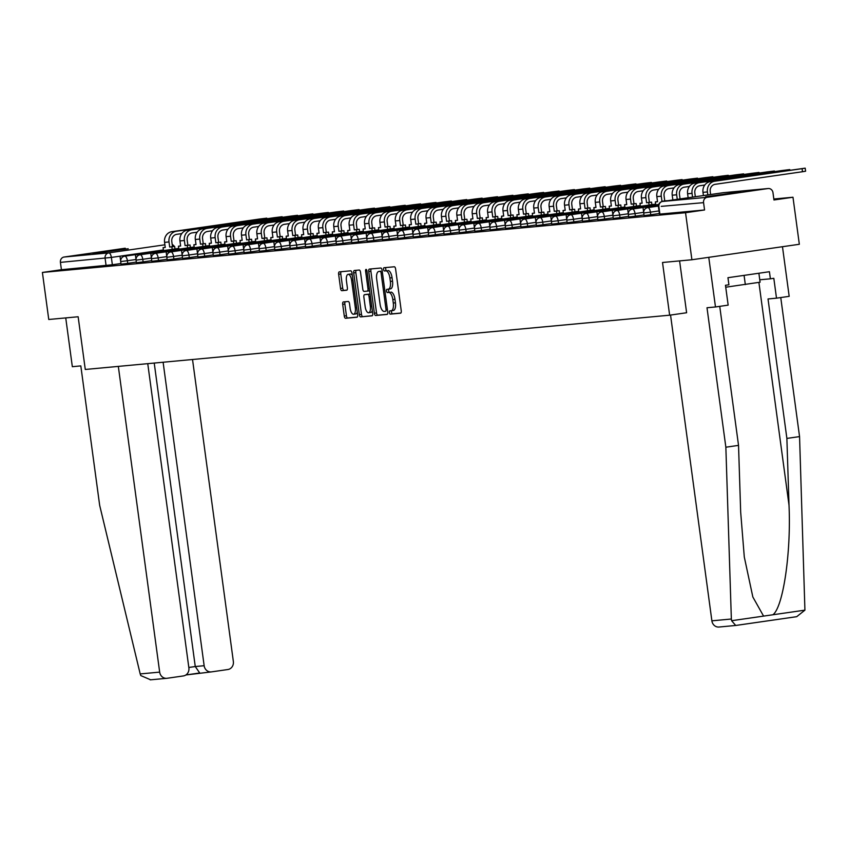 <?xml version="1.0" encoding="UTF-8"?>
<svg xmlns="http://www.w3.org/2000/svg" width="848" height="848" viewBox="0 0 848 848"><rect width="100%" height="100%" fill="white"/><g stroke="black" fill="none" stroke-linecap="round" stroke-linejoin="round"><path stroke-width="1.27" d="M389.412 312.573A1.643 0.678 -98.2 0 0 390.303 314.131L400.595 313.177A2.343 0.975 -98.2 0 0 400.616 313.166A2.343 0.975 -98.2 0 0 401.242 310.76L395.603 268.996A2.343 0.975 -98.2 0 0 394.32 266.77L384.038 267.724A1.643 0.678 -98.2 0 0 384.017 267.724A1.643 0.678 -98.2 0 0 383.572 269.41A1.643 0.678 -98.2 0 0 384.473 270.978L385.808 270.851A7.494 3.106 -98.2 0 1 389.9 277.985L390.377 281.472A7.494 3.106 -98.2 0 1 388.342 289.168A7.494 3.106 -98.2 0 1 388.278 289.179L386.953 289.306A1.643 0.678 -98.2 0 0 386.932 289.306A1.643 0.678 -98.2 0 0 386.497 290.991A1.643 0.678 -98.2 0 0 387.388 292.549L388.723 292.433A7.494 3.106 -98.2 0 1 392.825 299.567L393.292 303.043A7.494 3.106 -98.2 0 1 391.267 310.75A7.494 3.106 -98.2 0 1 391.204 310.76L389.868 310.877A1.643 0.678 -98.2 0 0 389.857 310.887A1.643 0.678 -98.2 0 0 389.412 312.573M391.818 310.665A1.643 0.678 -98.2 0 0 391.553 312.255A1.643 0.678 -98.2 0 0 392.454 313.824L400.871 313.039M385.957 267.544A1.643 0.678 -98.2 0 0 385.723 269.102A1.643 0.678 -98.2 0 0 386.624 270.66L385.808 270.851M388.903 289.094A1.643 0.678 -98.2 0 0 388.638 290.684A1.643 0.678 -98.2 0 0 389.539 292.242L388.723 292.433M705.589 196.757L740.781 191.849L705.589 196.757M93.015 253.647L128.207 248.74L93.015 253.647M343.355 301.93A2.343 0.975 -98.2 0 0 343.334 301.93A2.343 0.975 -98.2 0 0 342.698 304.337L344.277 316.05A2.343 0.975 -98.2 0 0 345.56 318.286L356.987 317.226A2.343 0.975 -98.2 0 0 357.008 317.226A2.343 0.975 -98.2 0 0 357.644 314.809L351.994 273.056A2.343 0.975 -98.2 0 0 350.712 270.819L339.295 271.879A2.343 0.975 -98.2 0 0 339.274 271.879A2.343 0.975 -98.2 0 0 338.638 274.296L340.546 288.447A2.343 0.975 -98.2 0 0 341.829 290.673L346.715 290.217A2.343 0.975 -98.2 0 0 346.737 290.217A2.343 0.975 -98.2 0 0 347.373 287.811L346.429 280.794A6.265 2.597 -98.2 0 1 348.125 274.349A6.265 2.597 -98.2 0 1 351.602 280.306L355.323 307.803A6.265 2.597 -98.2 0 1 353.627 314.248A6.265 2.597 -98.2 0 1 350.139 308.29L349.524 303.701A2.343 0.975 -98.2 0 0 348.242 301.475L343.355 301.93M768.034 188.542L723.365 192.687L662.553 201.453L707.232 197.298L768.034 188.542A4.77 4.346 84.7 0 1 772.973 192.655L773.959 199.98L792.975 197.234L799.335 244.277L691.904 259.753L662.521 262.488L669.644 315.191L85.277 369.463L78.143 316.76L48.76 319.484L42.4 272.452L685.544 212.721L704.561 209.975L703.564 202.651L661.228 206.361M691.904 259.753L685.544 212.721M374.381 313.262A2.343 0.975 -98.2 0 0 375.664 315.488L387.091 314.428A2.343 0.975 -98.2 0 0 387.112 314.428A2.343 0.975 -98.2 0 0 387.748 312.022L382.098 270.258A2.343 0.975 -98.2 0 0 380.816 268.021L369.389 269.081A2.343 0.975 -98.2 0 0 369.378 269.092A2.343 0.975 -98.2 0 0 368.742 271.498L374.381 313.262L376.533 312.944A2.343 0.975 -98.2 0 0 377.816 315.18L387.366 314.29M372.039 315.827L360.612 316.887A2.343 0.975 -98.2 0 1 359.329 314.661L353.69 272.897A2.343 0.975 -98.2 0 1 354.326 270.491A2.343 0.975 -98.2 0 1 354.337 270.48L359.234 270.035A2.343 0.975 -98.2 0 1 360.517 272.261L362.806 289.2A2.343 0.975 -98.2 0 0 364.078 291.426L367.322 291.129A2.343 0.975 -98.2 0 0 367.343 291.129A2.343 0.975 -98.2 0 0 367.979 288.712L365.594 271.084A1.643 0.678 -98.2 0 1 366.039 269.399A1.643 0.678 -98.2 0 1 366.951 270.957L372.696 313.421A2.343 0.975 -98.2 0 1 372.06 315.827A2.343 0.975 -98.2 0 0 372.06 315.827L372.039 315.827M120.957 263.516L112.36 264.756L111.364 257.432L60.42 262.382A4.77 4.346 -95.3 0 1 64.088 257.029L124.889 248.273A4.77 4.346 -95.3 0 1 125.292 248.241M792.975 197.234L773.832 199.015M42.4 272.452L61.416 269.706L60.42 262.382M707.232 197.298A4.77 4.346 84.7 0 0 703.564 202.651M136.337 262.085L127.741 263.325L127.391 260.728L120.692 261.555L121.041 264.152L127.741 263.325M151.718 260.665L143.121 261.894L142.771 259.297L136.072 260.124L136.422 262.721L143.121 261.894M167.109 259.234L158.502 260.474L158.152 257.866L151.453 258.693L151.803 261.29L158.502 260.474M182.49 257.803L173.893 259.043L173.543 256.446L166.833 257.262L167.194 259.859L173.893 259.043M197.87 256.372L189.274 257.612L188.924 255.015L182.225 255.831L182.574 258.439L189.274 257.612M213.251 254.941L204.654 256.181L204.304 253.584L197.605 254.411L197.955 257.008L204.654 256.181M228.642 253.52L220.035 254.76L219.685 252.153L212.986 252.98L213.336 255.577L220.035 254.76M244.023 252.089L235.426 253.329L235.076 250.722L228.366 251.549L228.727 254.146L235.426 253.329M259.403 250.658L250.807 251.898L250.457 249.301L243.758 250.118L244.107 252.725L250.807 251.898M274.784 249.227L266.187 250.467L265.837 247.87L259.138 248.697L259.488 251.294L266.187 250.467M290.175 247.807L281.578 249.036L281.218 246.439L274.519 247.266L274.869 249.863L281.578 249.036M305.556 246.376L296.959 247.616L296.609 245.008L289.91 245.835L290.26 248.432L296.959 247.616M320.936 244.945L312.34 246.185L311.99 243.588L305.291 244.404L305.64 247.001L312.34 246.185M336.317 243.514L327.72 244.754L327.37 242.157L320.671 242.973L321.021 245.581L327.72 244.754M351.708 242.083L343.111 243.323L342.751 240.726L336.052 241.553L336.402 244.15L343.111 243.323M367.089 240.662L358.492 241.903L358.142 239.295L351.443 240.122L351.793 242.719L358.492 241.903M382.469 239.231L373.873 240.472L373.523 237.864L366.824 238.691L367.173 241.288L373.873 240.472M397.85 237.8L389.253 239.041L388.903 236.444L382.204 237.26L382.554 239.867L389.253 239.041M413.241 236.369L404.644 237.61L404.284 235.013L397.585 235.829L397.945 238.436L404.644 237.61M428.622 234.949L420.025 236.179L419.675 233.582L412.976 234.408L413.326 237.005L420.025 236.179M444.002 233.518L435.406 234.758L435.056 232.151L428.357 232.977L428.706 235.574L435.406 234.758M459.393 232.087L450.786 233.327L450.436 230.73L443.737 231.546L444.087 234.143L450.786 233.327M474.774 230.656L466.177 231.896L465.828 229.299L459.118 230.115L459.478 232.723L466.177 231.896M490.155 229.225L481.558 230.465L481.208 227.868L474.509 228.695L474.859 231.292L481.558 230.465M505.535 227.805L496.939 229.034L496.589 226.437L489.89 227.264L490.239 229.861L496.939 229.034M520.926 226.374L512.319 227.614L511.969 225.006L505.27 225.833L505.62 228.43L512.319 227.614M536.307 224.943L527.71 226.183L527.361 223.586L520.651 224.402L521.011 226.999L527.71 226.183M551.688 223.512L543.091 224.752L542.741 222.155L536.042 222.971L536.392 225.579L543.091 224.752M567.068 222.081L558.472 223.321L558.122 220.724L551.423 221.551L551.772 224.148L558.472 223.321M582.459 220.66L573.863 221.9L573.502 219.293L566.803 220.12L567.153 222.717L573.863 221.9M597.84 219.229L589.243 220.469L588.894 217.862L582.194 218.689L582.544 221.286L589.243 220.469M613.221 217.798L604.624 219.038L604.274 216.441L597.575 217.258L597.925 219.865L604.624 219.038M628.601 216.367L620.005 217.607L619.655 215.01L612.956 215.827L613.305 218.434L620.005 217.607M643.992 214.947L635.396 216.176L635.035 213.579L628.336 214.406L628.686 217.003L635.396 216.176M659.373 213.516L650.776 214.756L650.427 212.148L643.727 212.975L644.077 215.572L650.776 214.756M669.644 315.191L686.509 312.764M61.416 269.706L112.36 264.756M704.561 209.975L659.458 214.141L658.472 206.817A4.77 4.77 0 0 1 662.511 201.453A4.77 1.982 -98.2 0 1 662.553 201.453A4.77 4.346 84.7 0 0 658.896 206.795L659.892 214.131M391.331 310.739L393.345 310.453A7.494 3.106 -98.2 0 0 393.408 310.442A7.494 3.106 -98.2 0 0 395.444 302.736L393.292 303.043M390.864 292.115A7.494 3.106 -98.2 0 1 394.967 299.259L395.444 302.736M388.405 289.157L390.43 288.871A7.494 3.106 -98.2 0 0 390.493 288.861A7.494 3.106 -98.2 0 0 392.529 281.154L390.377 281.472M387.949 270.544A7.494 3.106 -98.2 0 1 392.052 277.678L392.529 281.154M371.265 268.911A2.343 0.975 -98.2 0 0 370.883 271.19L376.533 312.944M385.586 311.28A1.643 0.678 -98.2 0 0 385.596 311.28A1.643 0.678 -98.2 0 0 386.041 309.594L381.091 272.929A1.643 0.678 -98.2 0 0 380.19 271.371L378.791 271.498A7.494 3.106 -98.2 0 0 378.717 271.508A7.494 3.106 -98.2 0 0 376.692 279.215L380.084 304.273A7.494 3.106 -98.2 0 0 384.186 311.407L385.617 311.28M380.805 271.212A7.494 3.106 -98.2 0 1 380.869 271.201A7.494 3.106 -98.2 0 1 380.932 271.19L380.19 271.371M372.314 315.689L360.612 316.887M356.213 270.311A2.343 0.975 -98.2 0 0 355.831 272.59L361.481 314.343A2.343 0.975 -98.2 0 0 362.764 316.58M369.495 290.811L367.343 291.129L369.474 290.822A2.343 0.975 -98.2 0 0 369.495 290.811A2.343 0.975 -98.2 0 0 369.633 290.769M365.181 306.775A6.265 2.597 -98.2 0 0 368.657 312.732A6.265 2.597 -98.2 0 0 370.353 306.287L369.05 296.609A2.343 0.975 -98.2 0 0 367.767 294.373L364.523 294.68A2.343 0.975 -98.2 0 0 364.502 294.68A2.343 0.975 -98.2 0 0 363.866 297.086L365.181 306.775M368.657 312.732L370.809 312.424A6.265 2.597 -98.2 0 0 372.304 310.559M370.078 294.086A2.343 0.975 -98.2 0 0 369.908 294.065L367.767 294.373M364.523 294.68L366.675 294.362A2.343 0.975 -98.2 0 0 366.633 294.373A2.343 0.975 -98.2 0 0 366.654 294.373L369.908 294.065M353.627 314.248L355.768 313.94A6.265 2.597 -98.2 0 0 357.273 312.075M352.333 275.568A6.265 2.597 -98.2 0 0 350.266 274.042L348.125 274.349M341.161 271.71A2.343 0.975 -98.2 0 0 340.79 273.978L342.698 288.14A2.343 0.975 -98.2 0 0 343.981 290.366L347.002 290.09M345.221 301.75A2.343 0.975 -98.2 0 0 344.85 304.029L346.429 315.742A2.343 0.975 -98.2 0 0 347.712 317.979L357.262 317.088M805.187 168.148L805.6 171.222L802.494 171.731L802.081 168.657L805.187 168.148L710.306 181.652A9.54 8.681 84.7 0 0 702.981 192.348L703.427 195.559M710.624 194.531L710.221 191.531A6.445 5.862 -95.3 0 1 715.161 184.313L802.494 171.731M802.081 168.657L714.737 181.239A9.54 8.681 84.7 0 0 707.423 191.934L707.826 194.923M731.358 619.019L731.601 620.715L735.714 625.464L718.998 627.032A7.155 6.508 -95.3 0 1 711.885 620.831L731.358 619.019L725.856 447.214L706.999 307.75L715.479 306.965L708.769 257.326L782.471 246.704L789.181 296.344L776.503 298.167L773.821 278.314L770.387 278.812L769.422 271.72L727.955 277.699L728.909 284.79L725.475 285.278L728.156 305.132L715.479 306.965M719.74 306.351L738.534 445.38L740.675 512.139L744.29 556.966L752.844 596.992L763.582 616.104L772.941 614.758C783.202 607.009 791.195 552.493 789.011 505.175L786.88 438.416L768.023 298.962L776.503 298.167M738.534 445.38L725.856 447.214M735.714 625.464L796.717 616.676L804.922 610.147L799.558 436.593L786.88 438.416M799.558 436.593L780.754 297.563M670.545 315.064L711.885 620.831M679.598 260.898L686.615 312.753M759.776 279.798L770.387 278.812M118.328 366.4L159.668 672.114A7.155 6.508 84.7 0 0 166.77 678.315A7.155 6.508 84.7 0 0 167.067 678.283L183.401 675.93A7.155 6.508 84.7 0 0 188.881 667.906L147.753 363.665M150.647 679.81L140.789 675.58L140.196 673.927L99.672 505.366L80.814 365.901L72.334 366.696L65.741 317.905M199.715 672.973L195.263 666.539L204.145 665.712A7.155 6.508 84.7 0 0 211.247 671.913A7.155 6.508 84.7 0 0 211.544 671.87L227.879 669.517A7.155 6.508 84.7 0 0 233.359 661.504L192.528 359.51M204.145 665.712L163.113 362.234M188.828 667.461L195.263 666.539L154.23 363.061M725.74 287.207L760.094 282.193L758.886 273.236M744.078 275.367L745.328 284.589M786.774 170.639L786.7 170.088L789.806 169.579L782.259 170.501L694.915 183.083A9.54 8.681 84.7 0 0 687.601 193.779L688.141 197.764M695.339 196.725L694.83 192.962A6.445 5.862 -95.3 0 1 699.77 185.744L704.794 185.023M654.624 206.626L645.826 207.272L651.836 207.029M643.038 207.675L643.685 212.435M654.603 206.456L651.815 206.859M786.7 170.088L699.356 182.67A9.54 8.681 84.7 0 0 692.042 193.365L692.551 197.128M771.394 172.07L771.32 171.519L774.415 171.01L766.878 171.932L679.534 184.514A9.54 8.681 84.7 0 0 672.22 195.21L672.867 199.969M680.064 198.93L679.449 194.393A6.445 5.862 -95.3 0 1 684.389 187.175L689.413 186.454M639.244 208.057L630.446 208.703L636.456 208.46M627.658 209.106L628.294 213.866M639.222 207.887L636.435 208.29M771.32 171.519L683.976 184.101A9.54 8.681 84.7 0 0 676.662 194.796L677.266 199.333M756.013 173.501L755.939 172.95L759.034 172.43L751.498 173.363L664.154 185.945A9.54 8.681 84.7 0 0 656.84 196.63L657.529 201.718L655.356 201.919L655.758 204.887M657.507 201.612L655.356 201.919M755.939 172.95L668.595 185.532A9.54 8.681 84.7 0 0 661.27 196.227L661.959 201.305L664.758 200.902L664.069 195.824A6.445 5.862 -95.3 0 1 669.008 188.606L674.033 187.874M664.758 200.902L666.92 200.7L664.143 201.22M623.863 209.477L615.065 210.134L621.065 209.88M612.267 210.537L612.913 215.297M623.842 209.318L621.043 209.721M661.959 201.305L664.132 201.103M740.622 174.921L740.548 174.381L743.654 173.861L736.117 174.783L648.773 187.366A9.54 8.681 84.7 0 0 641.448 198.061L642.137 203.149L639.975 203.35L640.367 206.318M642.127 203.032L639.975 203.35M740.548 174.381L653.204 186.963A9.54 8.681 84.7 0 0 645.89 197.648L646.579 202.736L649.367 202.333L648.688 197.245A6.445 5.862 -95.3 0 1 653.617 190.026L658.652 189.305M649.367 202.333L651.54 202.131L648.752 202.534L649.091 205.057M651.879 204.654L651.54 202.131M608.482 210.908L599.684 211.565L605.684 211.311M596.886 211.968L597.533 216.717M608.461 210.749L605.663 211.152M646.579 202.736L648.752 202.534M725.241 176.352L725.167 175.801L728.262 175.292L720.726 176.214L633.382 188.797A9.54 8.681 84.7 0 0 626.068 199.492L626.757 204.569L624.584 204.771L624.987 207.749M626.746 204.463L624.584 204.771M725.167 175.801L637.823 188.383A9.54 8.681 84.7 0 0 630.509 199.079L631.198 204.167L633.986 203.764L633.297 198.676A6.445 5.862 -95.3 0 1 638.237 191.457L643.261 190.736M633.986 203.764L636.159 203.562L633.361 203.965L633.71 206.488M636.498 206.085L636.159 203.562M593.091 212.339L584.293 212.986L590.303 212.742M581.505 213.389L582.152 218.148M593.07 212.17L590.282 212.572M631.198 204.167L633.361 203.965M709.861 177.783L709.787 177.232L712.882 176.723L705.345 177.645L618.001 190.228A9.54 8.681 84.7 0 0 610.687 200.923L611.376 206L609.203 206.202L609.606 209.17M611.355 205.894L609.203 206.202M709.787 177.232L622.443 189.814A9.54 8.681 84.7 0 0 615.129 200.51L615.807 205.587L618.605 205.184L617.916 200.107A6.445 5.862 -95.3 0 1 622.856 192.888L627.88 192.167M618.605 205.184L620.778 204.983L617.98 205.386L618.319 207.919M621.118 207.516L620.778 204.983M577.711 213.77L566.125 214.82L574.923 214.173M566.125 214.82L566.761 219.579M577.689 213.601L574.902 214.003M615.807 205.587L617.98 205.386M694.47 179.214L694.395 178.663L697.501 178.144L689.965 179.076L602.621 191.659A9.54 8.681 84.7 0 0 595.307 202.354L595.985 207.431L593.823 207.633L594.225 210.601M595.974 207.325L593.823 207.633M694.395 178.663L607.062 191.245A9.54 8.681 84.7 0 0 599.737 201.941L600.426 207.018L603.225 206.615L602.536 201.538A6.445 5.862 -95.3 0 1 607.475 194.319L612.5 193.588M603.225 206.615L605.387 206.414L602.599 206.817L602.939 209.35M605.737 208.947L605.387 206.414M562.33 215.201L550.734 216.251L559.532 215.604M550.734 216.251L551.38 221.01M562.309 215.032L559.51 215.434M600.426 207.018L602.599 206.817M679.089 180.635L679.015 180.094L682.121 179.575L674.584 180.507L587.24 193.09A9.54 8.681 84.7 0 0 579.915 203.774L580.604 208.862L578.442 209.064L578.834 212.032M580.594 208.756L578.442 209.064M679.015 180.094L591.671 192.676A9.54 8.681 84.7 0 0 584.357 203.361L585.046 208.449L587.834 208.046L587.155 202.969A6.445 5.862 -95.3 0 1 592.084 195.75L597.119 195.019M587.834 208.046L590.007 207.845L587.219 208.248L587.558 210.77M590.346 210.368L590.007 207.845M546.949 216.622L538.151 217.279L544.151 217.024M535.353 217.682L536 222.441M546.928 216.463L544.13 216.865M585.046 208.449L587.219 208.248M663.708 182.066L663.634 181.514L666.729 181.006L659.193 181.928L571.849 194.51A9.54 8.681 84.7 0 0 564.535 205.205L565.224 210.293L563.051 210.495L563.454 213.463M565.213 210.177L563.051 210.495M663.634 181.514L576.29 194.097A9.54 8.681 84.7 0 0 568.976 204.792L569.665 209.88L572.453 209.477L571.764 204.389A6.445 5.862 -95.3 0 1 576.704 197.171L581.728 196.45M572.453 209.477L574.626 209.276L571.828 209.679L572.177 212.201M574.965 211.799L574.626 209.276M531.558 218.053L522.76 218.699L528.77 218.455M519.972 219.102L520.608 223.861M531.537 217.894L528.749 218.296M569.665 209.88L571.828 209.679M648.328 183.497L648.254 182.945L651.349 182.437L643.812 183.359L556.468 195.941A9.54 8.681 84.7 0 0 549.154 206.636L549.843 211.714L547.67 211.915L548.073 214.883M549.822 211.608L547.67 211.915M648.254 182.945L560.91 195.528A9.54 8.681 84.7 0 0 553.596 206.223L554.274 211.3L557.072 210.908L556.383 205.82A6.445 5.862 -95.3 0 1 561.323 198.602L566.347 197.881M557.072 210.908L559.245 210.707L556.447 211.099L556.786 213.632M559.585 213.23L559.245 210.707M516.178 219.484L507.38 220.13L513.39 219.886M504.592 220.533L505.228 225.292M516.156 219.314L513.369 219.717M554.274 211.3L556.447 211.099M632.937 184.928L632.862 184.376L635.968 183.868L628.432 184.79L541.088 197.372A9.54 8.681 84.7 0 0 533.774 208.067L534.452 213.145L532.29 213.346L532.692 216.314M534.441 213.039L532.29 213.346M632.862 184.376L545.518 196.959A9.54 8.681 84.7 0 0 538.204 207.654L538.893 212.731L541.692 212.329L541.003 207.251A6.445 5.862 -95.3 0 1 545.942 200.033L550.967 199.312M541.692 212.329L543.854 212.127L541.066 212.53L541.406 215.063M544.193 214.661L543.854 212.127M500.797 220.915L491.999 221.561L497.999 221.317M489.201 221.964L489.847 226.723M500.776 220.745L497.977 221.148M538.893 212.731L541.066 212.53M617.556 186.359L617.482 185.807L620.588 185.288L613.051 186.221L525.707 198.803A9.54 8.681 84.7 0 0 518.382 209.488L519.071 214.576L516.909 214.777L517.301 217.745M519.061 214.47L516.909 214.777M617.482 185.807L530.138 198.39A9.54 8.681 84.7 0 0 522.824 209.085L523.513 214.162L526.301 213.76L525.612 208.682A6.445 5.862 -95.3 0 1 530.551 201.464L535.586 200.732M526.301 213.76L528.474 213.558L525.675 213.961L526.025 216.494M528.813 216.092L528.474 213.558M485.416 222.335L473.82 223.395L482.618 222.738M473.82 223.395L474.467 228.154M485.385 222.176L482.597 222.579M523.513 214.162L525.675 213.961M602.175 187.779L602.101 187.238L605.196 186.719L597.66 187.641L510.316 200.223A9.54 8.681 84.7 0 0 503.002 210.919L503.691 216.007L501.518 216.208L501.921 219.176M503.68 215.89L501.518 216.208M602.101 187.238L514.757 199.821A9.54 8.681 84.7 0 0 507.443 210.505L508.132 215.593L510.92 215.191L510.231 210.103A6.445 5.862 -95.3 0 1 515.171 202.895L520.195 202.163M510.92 215.191L513.093 214.989L510.295 215.392L510.634 217.915M513.432 217.512L513.093 214.989M470.025 223.766L461.227 224.423L467.237 224.169M458.439 224.826L459.075 229.575M470.004 223.607L467.216 224.01M508.132 215.593L510.295 215.392M586.795 189.21L586.721 188.659L589.816 188.15L582.279 189.072L494.935 201.654A9.54 8.681 84.7 0 0 487.621 212.35L488.31 217.427L486.137 217.629L486.54 220.607M488.289 217.321L486.137 217.629M586.721 188.659L499.377 201.241A9.54 8.681 84.7 0 0 492.052 211.936L492.741 217.024L495.539 216.622L494.85 211.534A6.445 5.862 -95.3 0 1 499.79 204.315L504.814 203.594M495.539 216.622L497.702 216.42L494.914 216.823L495.253 219.346M498.052 218.943L497.702 216.42M454.645 225.197L443.048 226.246L451.857 225.6M443.048 226.246L443.695 231.006M454.623 225.038L451.825 225.43M492.741 217.024L494.914 216.823M571.404 190.641L571.329 190.09L574.435 189.581L566.899 190.503L479.555 203.085A9.54 8.681 84.7 0 0 472.241 213.781L472.919 218.858L470.757 219.06L471.159 222.028M472.908 218.752L470.757 219.06M571.329 190.09L483.985 202.672A9.54 8.681 84.7 0 0 476.671 213.367L477.36 218.445L480.159 218.042L479.47 212.965A6.445 5.862 -95.3 0 1 484.409 205.746L489.434 205.025M480.159 218.042L482.321 217.841L479.533 218.243L479.873 220.777M482.66 220.374L482.321 217.841M439.264 226.628L427.668 227.677L436.466 227.031M427.668 227.677L428.314 232.437M439.243 226.458L436.444 226.861M477.36 218.445L479.533 218.243M556.023 192.072L555.949 191.521L559.055 191.012L551.507 191.934L464.174 204.516A9.54 8.681 84.7 0 0 456.849 215.212L457.538 220.289L455.365 220.491L455.768 223.459M457.528 220.183L455.365 220.491M555.949 191.521L468.605 204.103A9.54 8.681 84.7 0 0 461.291 214.798L461.98 219.876L464.768 219.473L464.079 214.396A6.445 5.862 -95.3 0 1 469.018 207.177L474.053 206.456M464.768 219.473L466.941 219.272L464.142 219.674L464.492 222.208M467.28 221.805L466.941 219.272M423.883 228.059L415.075 228.706L421.085 228.462M412.287 229.108L412.934 233.868M423.852 227.889L421.064 228.292M461.98 219.876L464.142 219.674M540.642 193.503L540.568 192.952L543.663 192.432L536.127 193.365L448.783 205.947A9.54 8.681 84.7 0 0 441.469 216.632L442.158 221.72L439.985 221.922L440.388 224.89M442.137 221.614L439.985 221.922M540.568 192.952L453.224 205.534A9.54 8.681 84.7 0 0 445.91 216.229L446.589 221.307L449.387 220.904L448.698 215.827A6.445 5.862 -95.3 0 1 453.638 208.608L458.662 207.877M449.387 220.904L451.56 220.703L448.762 221.105L449.101 223.628M451.899 223.236L451.56 220.703M408.492 229.479L399.694 230.137L405.704 229.882M396.906 230.539L397.542 235.299M408.471 229.32L405.683 229.723M446.589 221.307L448.762 221.105M525.262 194.923L525.188 194.372L528.283 193.863L520.746 194.786L433.402 207.368A9.54 8.681 84.7 0 0 426.088 218.063L426.777 223.151L424.604 223.353L425.007 226.321M426.756 223.035L424.604 223.353M525.188 194.372L437.844 206.965A9.54 8.681 84.7 0 0 430.519 217.65L431.208 222.738L434.006 222.335L433.317 217.247A6.445 5.862 -95.3 0 1 438.257 210.028L443.281 209.308M434.006 222.335L436.169 222.134L433.381 222.536L433.72 225.059M436.519 224.656L436.169 222.134M393.112 230.91L381.515 231.96L390.324 231.313M381.515 231.96L382.162 236.719M393.09 230.751L390.292 231.154M431.208 222.738L433.381 222.536M509.871 196.354L509.796 195.803L512.902 195.294L505.366 196.217L418.022 208.799A9.54 8.681 84.7 0 0 410.708 219.494L411.386 224.572L409.224 224.773L409.626 227.752M411.375 224.466L409.224 224.773M509.796 195.803L422.452 208.385A9.54 8.681 84.7 0 0 415.138 219.081L415.827 224.169L418.615 223.766L417.937 218.678A6.445 5.862 -95.3 0 1 422.876 211.459L427.901 210.739M418.615 223.766L420.788 223.565L418 223.967L418.34 226.49M421.127 226.087L420.788 223.565M377.731 232.341L368.933 232.988L374.933 232.744M366.135 233.391L366.781 238.15M377.71 232.172L374.911 232.575M415.827 224.169L418 223.967M494.49 197.785L494.416 197.234L497.522 196.725L489.974 197.648L402.63 210.23A9.54 8.681 84.7 0 0 395.316 220.925L396.005 226.003L393.832 226.204L394.235 229.172M395.995 225.897L393.832 226.204M494.416 197.234L407.072 209.816A9.54 8.681 84.7 0 0 399.758 220.512L400.447 225.589L403.235 225.186L402.546 220.109A6.445 5.862 -95.3 0 1 407.485 212.89L412.51 212.17M403.235 225.186L405.408 224.985L402.609 225.388L402.959 227.921M405.747 227.518L405.408 224.985M362.34 233.772L353.542 234.419L359.552 234.175M350.754 234.822L351.401 239.581M362.319 233.603L359.531 234.006M400.447 225.589L402.609 225.388M479.109 199.216L479.035 198.665L482.13 198.146L474.594 199.079L387.25 211.661A9.54 8.681 84.7 0 0 379.936 222.356L380.625 227.434L378.452 227.635L378.855 230.603M380.604 227.328L378.452 227.635M479.035 198.665L391.691 211.247A9.54 8.681 84.7 0 0 384.377 221.943L385.056 227.02L387.854 226.617L387.165 221.54A6.445 5.862 -95.3 0 1 392.105 214.321L397.129 213.59M387.854 226.617L390.027 226.416L387.229 226.819L387.568 229.352M390.366 228.949L390.027 226.416M346.959 235.203L335.373 236.253L344.171 235.606M335.373 236.253L336.009 241.012M346.938 235.034L344.15 235.437M385.056 227.02L387.229 226.819M463.729 200.637L463.655 200.096L466.75 199.577L459.213 200.499L371.869 213.092A9.54 8.681 84.7 0 0 364.555 223.777L365.244 228.865L363.071 229.066L363.474 232.034M365.223 228.748L363.071 229.066M463.655 200.096L376.311 212.678A9.54 8.681 84.7 0 0 368.986 223.363L369.675 228.451L372.473 228.048L371.784 222.96A6.445 5.862 -95.3 0 1 376.724 215.752L381.748 215.021M372.473 228.048L374.636 227.847L371.848 228.25L372.187 230.773M374.986 230.37L374.636 227.847M331.579 236.624L319.982 237.684L328.78 237.027M319.982 237.684L320.629 242.443M331.557 236.465L328.759 236.868M369.675 228.451L371.848 228.25M448.338 202.068L448.263 201.517L451.369 201.008L443.833 201.93L356.489 214.512A9.54 8.681 84.7 0 0 349.164 225.208L349.853 230.296L347.691 230.497L348.083 233.465M349.842 230.179L347.691 230.497M448.263 201.517L360.919 214.099A9.54 8.681 84.7 0 0 353.605 224.794L354.294 229.882L357.082 229.479L356.404 224.391A6.445 5.862 -95.3 0 1 361.343 217.173L366.368 216.452M357.082 229.479L359.255 229.278L356.467 229.681L356.807 232.204M359.594 231.801L359.255 229.278M316.198 238.055L304.602 239.104L313.4 238.458M304.602 239.104L305.248 243.864M316.177 237.896L313.378 238.299M354.294 229.882L356.467 229.681M432.957 203.499L432.883 202.948L435.978 202.439L428.441 203.361L341.097 215.943A9.54 8.681 84.7 0 0 333.783 226.639L334.472 231.716L332.299 231.917L332.702 234.885M334.462 231.61L332.299 231.917M432.883 202.948L345.539 215.53A9.54 8.681 84.7 0 0 338.225 226.225L338.914 231.303L341.702 230.9L341.013 225.822A6.445 5.862 -95.3 0 1 345.952 218.604L350.977 217.883M341.702 230.9L343.875 230.698L341.076 231.101L341.426 233.635M344.214 233.232L343.875 230.698M300.807 239.486L292.009 240.132L298.019 239.889M289.221 240.535L289.868 245.295M300.786 239.316L297.998 239.719M338.914 231.303L341.076 231.101M417.576 204.93L417.502 204.379L420.597 203.87L413.061 204.792L325.717 217.374A9.54 8.681 84.7 0 0 318.403 228.07L319.092 233.147L316.919 233.348L317.322 236.316M319.071 233.041L316.919 233.348M417.502 204.379L330.158 216.961A9.54 8.681 84.7 0 0 322.844 227.656L323.523 232.734L326.321 232.331L325.632 227.253A6.445 5.862 -95.3 0 1 330.572 220.035L335.596 219.314M326.321 232.331L328.494 232.129L325.696 232.532L326.035 235.066M328.833 234.663L328.494 232.129M285.426 240.917L276.628 241.563L282.638 241.32M273.84 241.966L274.476 246.726M285.405 240.747L282.617 241.15M323.523 232.734L325.696 232.532M402.185 206.361L402.111 205.81L405.217 205.29L397.68 206.223L310.336 218.805A9.54 8.681 84.7 0 0 303.022 229.49L303.701 234.578L301.538 234.779L301.941 237.747M303.69 234.472L301.538 234.779M402.111 205.81L314.778 218.392A9.54 8.681 84.7 0 0 307.453 229.087L308.142 234.165L310.94 233.762L310.251 228.684A6.445 5.862 -95.3 0 1 315.191 221.466L320.215 220.734M310.94 233.762L313.103 233.56L310.315 233.963L310.654 236.497M313.453 236.094L313.103 233.56M270.046 242.337L258.449 243.397L267.247 242.74M258.449 243.397L259.096 248.157M270.024 242.178L267.226 242.581M308.142 234.165L310.315 233.963M386.805 207.781L386.73 207.241L389.836 206.721L382.3 207.643L294.956 220.226A9.54 8.681 84.7 0 0 287.631 230.921L288.32 236.009L286.158 236.21L286.55 239.178M288.309 235.892L286.158 236.21M386.73 207.241L299.386 219.823A9.54 8.681 84.7 0 0 292.072 230.508L292.761 235.596L295.549 235.193L294.871 230.105A6.445 5.862 -95.3 0 1 299.8 222.886L304.835 222.165M295.549 235.193L297.722 234.991L294.934 235.394L295.274 237.917M298.061 237.514L297.722 234.991M254.665 243.768L243.069 244.828L251.867 244.171M243.069 244.828L243.715 249.577M254.644 243.609L251.845 244.012M292.761 235.596L294.934 235.394M371.424 209.212L371.35 208.661L374.445 208.152L366.908 209.074L279.564 221.657A9.54 8.681 84.7 0 0 272.25 232.352L272.939 237.429L270.766 237.631L271.169 240.609M272.929 237.323L270.766 237.631M371.35 208.661L284.006 221.243A9.54 8.681 84.7 0 0 276.692 231.939L277.381 237.027L280.169 236.624L279.48 231.536A6.445 5.862 -95.3 0 1 284.419 224.317L289.444 223.596M280.169 236.624L282.342 236.422L279.543 236.825L279.893 239.348M282.681 238.945L282.342 236.422M239.274 245.199L230.476 245.846L236.486 245.602M227.688 246.249L228.335 251.008M239.253 245.03L236.465 245.432M277.381 237.027L279.543 236.825M356.043 210.643L355.969 210.092L359.064 209.583L351.528 210.505L264.184 223.088A9.54 8.681 84.7 0 0 256.87 233.783L257.559 238.86L255.386 239.062L255.789 242.03M257.538 238.754L255.386 239.062M355.969 210.092L268.625 222.674A9.54 8.681 84.7 0 0 261.311 233.37L261.99 238.447L264.788 238.044L264.099 232.967A6.445 5.862 -95.3 0 1 269.039 225.748L274.063 225.027M264.788 238.044L266.961 237.843L264.163 238.246L264.502 240.779M267.3 240.376L266.961 237.843M223.893 246.63L212.307 247.68L221.105 247.033M212.307 247.68L212.943 252.439M223.872 246.461L221.084 246.863M261.99 238.447L264.163 238.246M340.652 212.074L340.578 211.523L343.684 211.004L336.147 211.936L248.803 224.519A9.54 8.681 84.7 0 0 241.489 235.214L242.168 240.291L240.005 240.493L240.408 243.461M242.157 240.185L240.005 240.493M340.578 211.523L253.234 224.105A9.54 8.681 84.7 0 0 245.92 234.801L246.609 239.878L249.407 239.475L248.718 234.398A6.445 5.862 -95.3 0 1 253.658 227.179L258.682 226.458M249.407 239.475L251.57 239.274L248.782 239.677L249.121 242.21M251.92 241.807L251.57 239.274M208.513 248.061L199.715 248.708L205.714 248.464M196.916 249.111L197.563 253.87M208.491 247.892L205.693 248.294M246.609 239.878L248.782 239.677M325.272 213.505L325.197 212.954L328.303 212.435L320.767 213.367L233.423 225.95A9.54 8.681 84.7 0 0 226.098 236.634L226.787 241.722L224.625 241.924L225.017 244.892M226.776 241.616L224.625 241.924M325.197 212.954L237.853 225.536A9.54 8.681 84.7 0 0 230.539 236.221L231.228 241.309L234.016 240.906L233.338 235.829A6.445 5.862 -95.3 0 1 238.267 228.61L243.302 227.879M234.016 240.906L236.189 240.705L233.391 241.108L233.741 243.63M236.528 243.228L236.189 240.705M193.132 249.482L184.334 250.139L190.334 249.884M181.536 250.542L182.182 255.301M193.111 249.323L190.312 249.725M231.228 241.309L233.391 241.108M309.891 214.926L309.817 214.374L312.912 213.866L305.375 214.788L218.031 227.37A9.54 8.681 84.7 0 0 210.717 238.065L211.406 243.153L209.233 243.355L209.636 246.323M211.396 243.037L209.233 243.355M309.817 214.374L222.473 226.967A9.54 8.681 84.7 0 0 215.159 237.652L215.848 242.74L218.636 242.337L217.947 237.249A6.445 5.862 -95.3 0 1 222.886 230.031L227.911 229.31M218.636 242.337L220.809 242.136L218.01 242.539L218.349 245.061M221.148 244.659L220.809 242.136M177.741 250.913L166.155 251.962L174.953 251.315M166.155 251.962L166.791 256.721M177.72 250.754L174.932 251.156M215.848 242.74L218.01 242.539M294.51 216.357L294.436 215.805L297.531 215.297L289.995 216.219L202.651 228.801A9.54 8.681 84.7 0 0 195.337 239.496L196.026 244.574L193.853 244.775L194.256 247.743M196.005 244.468L193.853 244.775M294.436 215.805L207.092 228.388A9.54 8.681 84.7 0 0 199.768 239.083L200.457 244.16L203.255 243.768L202.566 238.68A6.445 5.862 -95.3 0 1 207.506 231.462L212.53 230.741M203.255 243.768L205.417 243.567L202.63 243.959L202.969 246.492M205.767 246.09L205.417 243.567M162.36 252.344L150.764 253.393L159.572 252.746M150.764 253.393L151.41 258.152M162.339 252.174L159.541 252.577M200.457 244.16L202.63 243.959M279.119 217.788L279.045 217.236L282.151 216.728L274.614 217.65L187.27 230.232A9.54 8.681 84.7 0 0 179.956 240.927L180.635 246.005L178.472 246.206L178.875 249.174M180.624 245.899L178.472 246.206M279.045 217.236L191.701 229.819A9.54 8.681 84.7 0 0 184.387 240.514L185.076 245.591L187.874 245.189L187.185 240.111A6.445 5.862 -95.3 0 1 192.125 232.893L197.149 232.172M187.874 245.189L190.037 244.987L187.249 245.39L187.588 247.923M190.376 247.521L190.037 244.987M146.98 253.775L135.383 254.824L144.181 254.177M135.383 254.824L136.03 259.583M146.958 253.605L144.16 254.008M185.076 245.591L187.249 245.39M263.739 219.219L263.664 218.667L266.77 218.148L259.223 219.081L171.89 231.663A9.54 8.681 84.7 0 0 164.565 242.358L165.254 247.436L163.081 247.637L163.484 250.605M165.243 247.33L163.081 247.637M263.664 218.667L176.32 231.25A9.54 8.681 84.7 0 0 169.006 241.945L169.695 247.022L172.483 246.62L171.794 241.542A6.445 5.862 -95.3 0 1 176.734 234.324L181.769 233.592M172.483 246.62L174.656 246.418L171.858 246.821L172.208 249.354M174.9 248.231L174.656 246.418M131.599 255.206L122.79 255.852L128.801 255.598M120.003 256.255L120.649 261.014M131.567 255.036L128.779 255.439M169.695 247.022L171.858 246.821M392.454 313.824L390.303 314.131M386.624 270.66L384.473 270.978M389.539 292.242L387.388 292.549M163.399 249.937L111.364 257.432A4.77 1.982 81.8 0 0 108.756 252.884L164.894 244.796M64.088 257.029L108.756 252.884A4.77 4.346 84.7 0 0 105.099 258.227L106.085 265.562M136.019 259.488L127.391 260.728A4.77 1.982 81.8 0 0 124.773 256.181A4.77 1.982 81.8 0 1 124.773 256.181A4.77 4.77 0 0 0 120.692 261.555M151.4 258.057L142.771 259.297A4.77 1.982 81.8 0 0 140.164 254.75A4.77 1.982 81.8 0 0 140.121 254.76A4.77 4.77 0 0 0 136.072 260.124M166.78 256.626L158.152 257.866A4.77 1.982 81.8 0 0 155.544 253.329A4.77 1.982 81.8 0 0 155.502 253.329A4.77 4.77 0 0 0 151.453 258.693M182.161 255.195L173.543 256.446A4.77 1.982 81.8 0 0 170.925 251.898A4.77 1.982 81.8 0 0 170.883 251.898A4.77 4.77 0 0 0 166.833 257.262M197.552 253.775L188.924 255.015A4.77 1.982 81.8 0 0 186.306 250.467A4.77 1.982 81.8 0 1 186.306 250.467A4.77 4.77 0 0 0 182.225 255.831M212.933 252.344L204.304 253.584A4.77 1.982 81.8 0 0 201.697 249.036A4.77 1.982 81.8 0 0 201.654 249.047A4.77 4.77 0 0 0 197.605 254.411M228.313 250.913L219.685 252.153A4.77 1.982 81.8 0 0 217.077 247.616A4.77 1.982 81.8 0 0 217.035 247.616A4.77 4.77 0 0 0 212.986 252.98M243.705 249.482L235.076 250.722A4.77 1.982 81.8 0 0 232.458 246.185A4.77 1.982 81.8 0 0 232.416 246.185A4.77 4.77 0 0 0 228.366 251.549M259.085 248.051L250.457 249.301A4.77 1.982 81.8 0 0 247.839 244.754A4.77 1.982 81.8 0 1 247.839 244.754A4.77 4.77 0 0 0 243.758 250.118M274.466 246.63L265.837 247.87A4.77 1.982 81.8 0 0 263.23 243.323A4.77 1.982 81.8 0 0 263.187 243.334A4.77 4.77 0 0 0 259.138 248.697M289.846 245.199L281.218 246.439A4.77 1.982 81.8 0 0 278.61 241.892A4.77 1.982 81.8 0 0 278.568 241.903A4.77 4.77 0 0 0 274.519 247.266M305.238 243.768L296.609 245.008A4.77 1.982 81.8 0 0 293.991 240.472A4.77 1.982 81.8 0 0 293.949 240.472A4.77 4.77 0 0 0 289.91 245.835M320.618 242.337L311.99 243.588A4.77 1.982 81.8 0 0 309.382 239.041A4.77 1.982 81.8 0 1 309.382 239.041A4.77 4.77 0 0 0 305.291 244.404M335.999 240.917L327.37 242.157A4.77 1.982 81.8 0 0 324.763 237.61A4.77 1.982 81.8 0 0 324.72 237.62A4.77 4.77 0 0 0 320.671 242.973M351.379 239.486L342.751 240.726A4.77 1.982 81.8 0 0 340.143 236.179A4.77 1.982 81.8 0 0 340.101 236.189A4.77 4.77 0 0 0 336.052 241.553M366.771 238.055L358.142 239.295A4.77 1.982 81.8 0 0 355.524 234.758A4.77 1.982 81.8 0 0 355.482 234.758A4.77 4.77 0 0 0 351.443 240.122M382.151 236.624L373.523 237.864A4.77 1.982 81.8 0 0 370.915 233.327A4.77 1.982 81.8 0 1 370.915 233.327A4.77 4.77 0 0 0 366.824 238.691M397.532 235.193L388.903 236.444A4.77 1.982 81.8 0 0 386.296 231.896A4.77 1.982 81.8 0 0 386.253 231.896A4.77 4.77 0 0 0 382.204 237.26M412.912 233.772L404.284 235.013A4.77 1.982 81.8 0 0 401.676 230.465A4.77 1.982 81.8 0 0 401.634 230.476A4.77 4.77 0 0 0 397.585 235.829M428.304 232.341L419.675 233.582A4.77 1.982 81.8 0 0 417.057 229.034A4.77 1.982 81.8 0 0 417.015 229.045A4.77 4.77 0 0 0 412.976 234.408M443.684 230.91L435.056 232.151A4.77 1.982 81.8 0 0 432.448 227.614A4.77 1.982 81.8 0 1 432.448 227.614A4.77 4.77 0 0 0 428.357 232.977M459.065 229.479L450.436 230.73A4.77 1.982 81.8 0 0 447.829 226.183A4.77 1.982 81.8 0 0 447.786 226.183A4.77 4.77 0 0 0 443.737 231.546M474.445 228.048L465.828 229.299A4.77 1.982 81.8 0 0 463.209 224.752A4.77 1.982 81.8 0 0 463.167 224.752A4.77 4.77 0 0 0 459.118 230.115M489.837 226.628L481.208 227.868A4.77 1.982 81.8 0 0 478.59 223.321A4.77 1.982 81.8 0 0 478.558 223.331A4.77 4.77 0 0 0 474.509 228.695M505.217 225.197L496.589 226.437A4.77 1.982 81.8 0 0 493.981 221.89A4.77 1.982 81.8 0 1 493.981 221.89A4.77 4.77 0 0 0 489.89 227.264M520.598 223.766L511.969 225.006A4.77 1.982 81.8 0 0 509.362 220.469A4.77 1.982 81.8 0 0 509.319 220.469A4.77 4.77 0 0 0 505.27 225.833M535.989 222.335L527.361 223.586A4.77 1.982 81.8 0 0 524.742 219.038A4.77 1.982 81.8 0 0 524.7 219.038A4.77 4.77 0 0 0 520.651 224.402M551.37 220.915L542.741 222.155A4.77 1.982 81.8 0 0 540.123 217.607A4.77 1.982 81.8 0 0 540.091 217.618A4.77 4.77 0 0 0 536.042 222.971M566.75 219.484L558.122 220.724A4.77 1.982 81.8 0 0 555.514 216.176A4.77 1.982 81.8 0 1 555.514 216.176A4.77 4.77 0 0 0 551.423 221.551M582.131 218.053L573.502 219.293A4.77 1.982 81.8 0 0 570.895 214.756A4.77 1.982 81.8 0 0 570.852 214.756A4.77 4.77 0 0 0 566.803 220.12M597.522 216.622L588.894 217.862A4.77 1.982 81.8 0 0 586.275 213.325A4.77 1.982 81.8 0 0 586.233 213.325A4.77 4.77 0 0 0 582.194 218.689M612.903 215.191L604.274 216.441A4.77 1.982 81.8 0 0 601.667 211.894A4.77 1.982 81.8 0 0 601.624 211.894A4.77 4.77 0 0 0 597.575 217.258M628.283 213.77L619.655 215.01A4.77 1.982 81.8 0 0 617.047 210.463A4.77 1.982 81.8 0 1 617.047 210.463A4.77 4.77 0 0 0 612.956 215.827M643.664 212.339L635.035 213.579A4.77 1.982 81.8 0 0 632.428 209.032A4.77 1.982 81.8 0 0 632.385 209.043A4.77 4.77 0 0 0 628.336 214.406M659.023 210.908L650.427 212.148A4.77 1.982 81.8 0 0 647.808 207.612A4.77 1.982 81.8 0 0 647.766 207.612A4.77 4.77 0 0 0 643.727 212.975M768.235 188.521L723.567 192.666A4.77 4.77 0 0 0 723.323 192.697A4.77 1.982 -98.2 0 0 723.323 192.697A4.77 4.346 -95.3 0 1 723.757 192.655M662.511 201.453L723.323 192.697A4.77 1.982 -98.2 0 0 723.28 192.708M394.967 299.259L392.825 299.567M392.052 277.678L389.9 277.985M370.883 271.19L368.742 271.498M377.816 315.18L375.664 315.488M387.388 309.393L386.041 309.594M382.437 272.738L381.091 272.929M380.932 271.19L378.791 271.498M361.481 314.343L359.329 314.661M355.831 272.59L353.69 272.897M369.325 288.521L367.979 288.712M366.94 270.894L365.594 271.084M371.7 306.096L370.353 306.287M370.396 296.408L369.05 296.609M356.669 307.612L355.323 307.803M352.948 280.116L351.602 280.306M343.981 290.366L341.829 290.673M342.698 288.14L340.546 288.447M340.79 273.978L338.638 274.296M347.712 317.979L345.56 318.286M346.429 315.742L344.277 316.05M344.85 304.029L342.698 304.337M707.423 191.934L702.981 192.348M714.737 181.239L710.306 181.652M731.601 620.715L763.582 616.104M772.941 614.758L804.922 610.147M758.896 282.384L789.011 505.175M211.247 671.913L185.903 674.966L199.598 672.994M140.196 673.927L159.668 672.114M692.042 193.365L687.601 193.779M699.356 182.67L694.915 183.083M676.662 194.796L672.22 195.21M683.976 184.101L679.534 184.514M661.27 196.227L656.84 196.63M668.595 185.532L664.154 185.945M645.89 197.648L641.448 198.061M653.204 186.963L648.773 187.366M630.509 199.079L626.068 199.492M637.823 188.383L633.382 188.797M615.129 200.51L610.687 200.923M622.443 189.814L618.001 190.228M599.737 201.941L595.307 202.354M607.062 191.245L602.621 191.659M584.357 203.361L579.915 203.774M591.671 192.676L587.24 193.09M568.976 204.792L564.535 205.205M576.29 194.097L571.849 194.51M553.596 206.223L549.154 206.636M560.91 195.528L556.468 195.941M538.204 207.654L533.774 208.067M545.518 196.959L541.088 197.372M522.824 209.085L518.382 209.488M530.138 198.39L525.707 198.803M507.443 210.505L503.002 210.919M514.757 199.821L510.316 200.223M492.052 211.936L487.621 212.35M499.377 201.241L494.935 201.654M476.671 213.367L472.241 213.781M483.985 202.672L479.555 203.085M461.291 214.798L456.849 215.212M468.605 204.103L464.174 204.516M445.91 216.229L441.469 216.632M453.224 205.534L448.783 205.947M430.519 217.65L426.088 218.063M437.844 206.965L433.402 207.368M415.138 219.081L410.708 219.494M422.452 208.385L418.022 208.799M399.758 220.512L395.316 220.925M407.072 209.816L402.63 210.23M384.377 221.943L379.936 222.356M391.691 211.247L387.25 211.661M368.986 223.363L364.555 223.777M376.311 212.678L371.869 213.092M353.605 224.794L349.164 225.208M360.919 214.099L356.489 214.512M338.225 226.225L333.783 226.639M345.539 215.53L341.097 215.943M322.844 227.656L318.403 228.07M330.158 216.961L325.717 217.374M307.453 229.087L303.022 229.49M314.778 218.392L310.336 218.805M292.072 230.508L287.631 230.921M299.386 219.823L294.956 220.226M276.692 231.939L272.25 232.352M284.006 221.243L279.564 221.657M261.311 233.37L256.87 233.783M268.625 222.674L264.184 223.088M245.92 234.801L241.489 235.214M253.234 224.105L248.803 224.519M230.539 236.221L226.098 236.634M237.853 225.536L233.423 225.95M215.159 237.652L210.717 238.065M222.473 226.967L218.031 227.37M199.768 239.083L195.337 239.496M207.092 228.388L202.651 228.801M184.387 240.514L179.956 240.927M191.701 229.819L187.27 230.232M169.006 241.945L164.565 242.358M176.32 231.25L171.89 231.663M647.766 207.612L658.43 206.075M632.385 209.043L658.514 205.28M617.005 210.474L658.748 204.453M601.624 211.894L655.652 204.114M586.233 213.325L640.272 205.545M570.852 214.756L624.881 206.976M555.472 216.187L609.5 208.396M540.091 217.618L594.119 209.827M524.7 219.038L578.739 211.258M509.319 220.469L563.348 212.689M493.939 221.9L547.967 214.12M478.558 223.331L532.586 215.54M463.167 224.752L517.206 216.971M447.786 226.183L501.815 218.402M432.406 227.614L486.434 219.833M417.015 229.045L471.053 221.264M401.634 230.476L455.662 222.685M386.253 231.896L440.282 224.116M370.873 233.327L424.901 225.547M355.482 234.758L409.52 226.978M340.101 236.189L394.129 228.398M324.72 237.62L378.749 229.829M309.34 239.041L363.368 231.26M293.949 240.472L347.987 232.691M278.568 241.903L332.596 234.122M263.187 243.334L317.216 235.543M247.807 244.754L301.835 236.974M232.416 246.185L286.454 238.405M217.035 247.616L271.063 239.836M201.654 249.047L255.683 241.256M186.274 250.478L240.302 242.687M170.883 251.898L224.921 244.118M155.502 253.329L209.53 245.549M140.121 254.76L194.15 246.98M124.741 256.191L178.769 248.4M174.932 248.21A4.77 4.77 0 0 0 174.826 247.68M174.328 246.45A4.77 4.77 0 0 0 172.197 244.521M393.408 310.442L391.267 310.75M390.493 288.861L388.342 289.168M380.869 271.201L378.717 271.508M366.654 294.373L364.502 294.68M796.717 616.676L735.64 625.485M150.213 679.852L166.77 678.315M789.88 170.194L789.806 169.579M774.5 171.625L774.415 171.01M759.119 173.045L759.034 172.43M743.738 174.476L743.654 173.861M728.347 175.907L728.262 175.292M712.967 177.338L712.882 176.723M697.586 178.758L697.501 178.144M682.205 180.189L682.121 179.575M666.814 181.62L666.729 181.006M651.434 183.051L651.349 182.437M636.053 184.482L635.968 183.868M620.662 185.903L620.588 185.288M605.281 187.334L605.196 186.719M589.901 188.765L589.816 188.15M574.52 190.196L574.435 189.581M559.129 191.627L559.055 191.012M543.748 193.047L543.663 192.432M528.368 194.478L528.283 193.863M512.987 195.909L512.902 195.294M497.596 197.34L497.522 196.725M482.215 198.761L482.13 198.146M466.835 200.192L466.75 199.577M451.454 201.623L451.369 201.008M436.063 203.054L435.978 202.439M420.682 204.485L420.597 203.87M405.302 205.905L405.217 205.29M389.921 207.336L389.836 206.721M374.53 208.767L374.445 208.152M359.149 210.198L359.064 209.583M343.769 211.618L343.684 211.004M328.377 213.049L328.303 212.435M312.997 214.48L312.912 213.866M297.616 215.911L297.531 215.297M282.236 217.342L282.151 216.728M266.844 218.763L266.77 218.148"/></g></svg>
